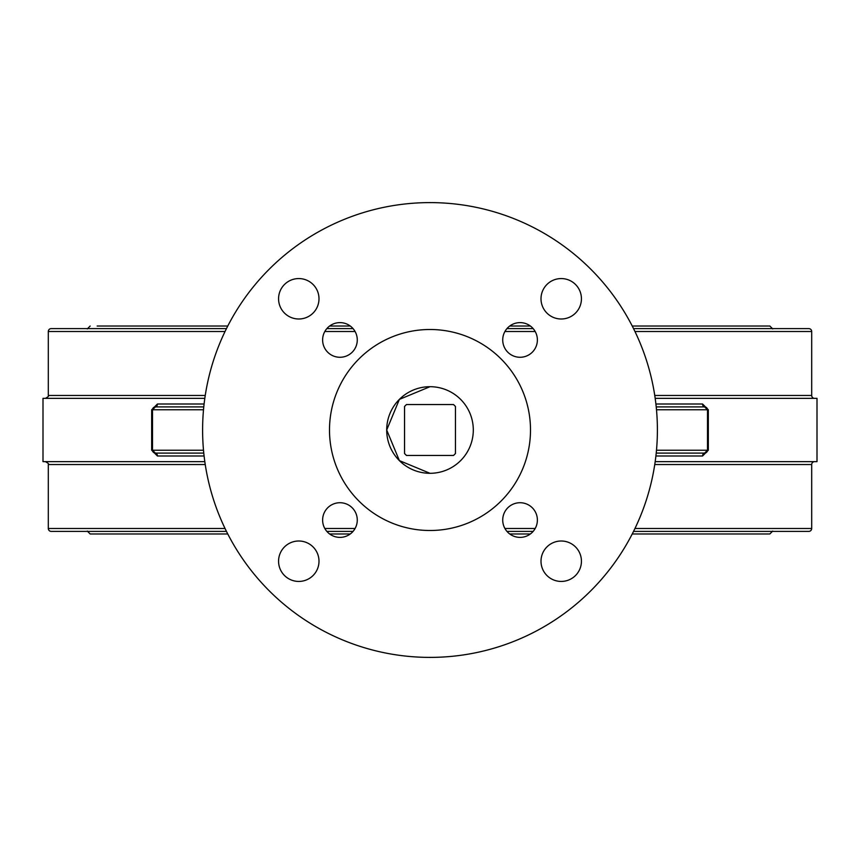 <?xml version="1.0" encoding="UTF-8"?>
<svg xmlns="http://www.w3.org/2000/svg" width="860" height="860" viewBox="0 0 860 860"><rect width="100%" height="100%" fill="white"/><g stroke="black" fill="none" stroke-linecap="round" stroke-linejoin="round"><path stroke-width="1.29" d="M205.25 464.54L48.31 464.54L48.31 528.491A2.892 2.892 0 0 0 51.202 531.383L226.459 531.383M634.959 528.491L811.689 528.491A2.892 2.892 0 0 1 808.798 531.383L633.54 531.383M533.157 531.383L506.938 531.383M353.062 531.383L326.843 531.383M811.689 528.491L811.689 464.54A2.892 2.892 0 0 1 814.57 461.648M51.202 328.617L226.459 328.617L51.202 328.617A2.892 2.892 0 0 0 48.31 331.508L48.31 395.46L205.25 395.46M326.843 328.617L353.062 328.617L326.843 328.617M506.938 328.617L533.157 328.617L506.938 328.617M808.798 328.617L633.54 328.617L808.798 328.617A2.892 2.892 0 0 1 811.689 331.508L634.959 331.508M814.57 398.352A2.892 2.892 0 0 1 811.689 395.46L811.689 331.508M430 329.498A100.502 100.502 0 0 0 329.498 430A100.502 100.502 0 0 0 430 530.502A100.502 100.502 0 0 0 530.502 430A100.502 100.502 0 0 0 430 329.498M520.053 502.724A17.329 17.329 0 0 0 502.724 520.053A17.329 17.329 0 0 0 520.053 537.382A17.329 17.329 0 0 0 537.382 520.053A17.329 17.329 0 0 0 520.053 502.724M561.225 541.005A20.221 20.221 0 0 0 541.005 561.225A20.221 20.221 0 0 0 561.225 581.435A20.221 20.221 0 0 0 581.435 561.225A20.221 20.221 0 0 0 561.225 541.005M339.947 502.724A17.329 17.329 0 0 0 322.618 520.053A17.329 17.329 0 0 0 339.947 537.382A17.329 17.329 0 0 0 357.276 520.053A17.329 17.329 0 0 0 339.947 502.724M298.775 541.005A20.221 20.221 0 0 0 278.565 561.225A20.221 20.221 0 0 0 298.775 581.435A20.221 20.221 0 0 0 318.995 561.225A20.221 20.221 0 0 0 298.775 541.005M339.947 322.618A17.329 17.329 0 0 0 322.618 339.947A17.329 17.329 0 0 0 339.947 357.276A17.329 17.329 0 0 0 357.276 339.947A17.329 17.329 0 0 0 339.947 322.618M298.775 278.565A20.221 20.221 0 0 0 278.565 298.775A20.221 20.221 0 0 0 298.775 318.995A20.221 20.221 0 0 0 318.995 298.775A20.221 20.221 0 0 0 298.775 278.565M520.053 322.618A17.329 17.329 0 0 0 502.724 339.947A17.329 17.329 0 0 0 520.053 357.276A17.329 17.329 0 0 0 537.382 339.947A17.329 17.329 0 0 0 520.053 322.618M561.225 278.565A20.221 20.221 0 0 0 541.005 298.775A20.221 20.221 0 0 0 561.225 318.995A20.221 20.221 0 0 0 581.435 298.775A20.221 20.221 0 0 0 561.225 278.565M430 657.395A227.395 227.395 0 0 0 657.395 430A227.395 227.395 0 0 0 430 202.605A227.395 227.395 0 0 0 202.605 430A227.395 227.395 0 0 0 430 657.395M204.82 461.648L43 461.648L43 398.352L204.82 398.352M430 473.301L399.373 460.605L386.699 430.011L399.384 399.384L430 386.699M655.18 398.352L817 398.352L817 461.648L655.18 461.648M708.317 409.779L702.577 404.006A2.892 2.032 -90 0 0 704.62 406.898A2.892 2.892 0 0 1 707.5 409.779L707.5 450.221A2.892 2.892 0 0 1 704.62 453.102L656.212 453.102L704.62 453.102A2.892 2.032 -90 0 0 702.577 455.993L708.317 450.221L708.317 409.779L656.492 409.779M203.508 409.779L152.5 409.779L155.38 406.898A2.892 2.032 90 0 0 157.423 404.006L151.682 409.779L151.682 450.221L157.423 455.993A2.892 2.032 90 0 0 155.38 453.102A2.892 2.892 0 0 1 152.5 450.221L152.5 409.779A2.892 2.892 0 0 1 155.38 406.898L203.788 406.898M203.788 453.102L155.38 453.102L152.5 450.221L203.508 450.221M656.212 406.898L704.62 406.898L707.5 409.779M656.492 450.221L707.5 450.221L704.62 453.102M772.731 531.082L769.84 533.974L632.229 533.974L762.852 533.974M530.373 533.974L509.733 533.974L530.373 533.974M350.267 533.974L329.627 533.974L350.267 533.974M227.771 533.974L90.16 533.974L227.771 533.974M97.148 326.026L227.771 326.026L97.148 326.026M329.627 326.026L350.267 326.026L329.627 326.026M509.733 326.026L530.373 326.026L509.733 326.026M632.229 326.026L769.84 326.026L632.229 326.026M150.188 326.026L144.308 326.026M386.699 430A43.301 43.301 0 0 0 430 473.301A43.301 43.301 0 0 0 473.301 430A43.301 43.301 0 0 0 430 386.699A43.301 43.301 0 0 0 386.699 430M406.49 455.456L453.51 455.456A34.658 34.658 0 0 0 455.456 453.51L455.456 406.49A34.658 34.658 0 0 0 453.51 404.544L406.49 404.544A34.658 34.658 0 0 0 404.544 406.49L404.544 453.51A34.658 34.658 0 0 0 406.49 455.456M48.31 528.491L225.04 528.491M324.811 528.491L355.083 528.491M504.917 528.491L535.189 528.491M811.689 464.54L654.75 464.54M535.189 331.508L504.917 331.508M355.083 331.508L324.811 331.508M225.04 331.508L48.31 331.508M654.75 395.46L811.689 395.46M655.9 404.006L702.577 404.006M702.577 455.993L655.9 455.993M204.1 455.993L157.423 455.993M157.423 404.006L204.1 404.006M707.5 450.221L708.317 450.221M152.5 409.779L151.682 409.779M151.682 450.221L152.5 450.221M48.31 395.46C49.149 395.879 48.181 396.836 45.429 398.352M48.31 464.54C49.149 464.12 48.181 463.164 45.429 461.648M772.731 328.918L769.84 326.026M87.269 328.918L90.16 326.026M87.269 531.082L90.16 533.974"/></g></svg>
